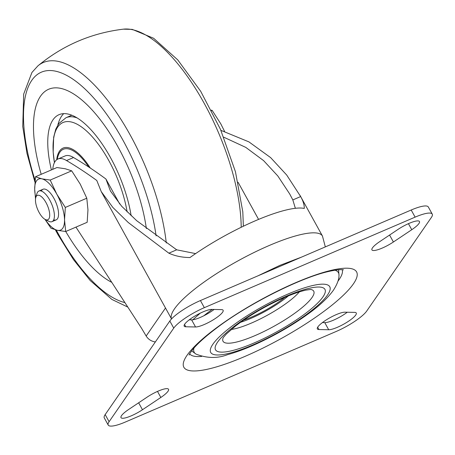 <?xml version="1.0" encoding="UTF-8"?>
<svg xmlns="http://www.w3.org/2000/svg" width="455" height="455" viewBox="0 0 455 455"><rect width="100%" height="100%" fill="white"/><g stroke="black" fill="none" stroke-linecap="round" stroke-linejoin="round"><path stroke-width="0.68" d="M45.21 219.458L48.759 221.278A16.664 6.62 -113.2 0 0 52.035 221.653A16.664 6.62 -113.2 0 0 49.771 200.109A16.664 6.62 -113.2 0 0 38.885 191.032A16.664 6.62 -113.2 0 0 36.9 193.671L35.78 197.498A13.258 5.267 -113.2 0 0 37.748 209.658A13.258 5.267 -113.2 0 0 45.21 219.458A13.258 5.267 -113.2 0 0 49.697 215.71A13.258 5.267 -113.2 0 0 46.018 202.617A13.258 5.267 -113.2 0 0 35.78 197.498M224.582 131.421L220.732 123.749L212.206 110.48L211.308 110.104M212.206 110.48L211.632 110.724M41.2 174.31A106.368 42.247 66.8 0 1 69.66 91.688A106.368 42.247 66.8 0 1 146.368 228.592M111.776 282.35A106.368 42.247 66.8 0 1 65.759 231.493M51.398 169.925A78.874 31.327 66.8 0 1 59.002 114.688A78.874 31.327 66.8 0 1 100.418 141.499A78.874 31.327 66.8 0 1 131.142 215.761M57.876 124.966A78.874 31.327 66.8 0 1 63.694 113.653M45.153 219.429A27.772 11.028 -113.2 0 0 57.358 230.293A27.772 11.028 -113.2 0 0 64.536 219.896A27.772 11.028 -113.2 0 0 56.795 194.166A27.772 11.028 -113.2 0 0 41.871 178.832L35.473 176.768L56.949 167.542L65.292 168.771L71.685 170.835L80.216 184.104L86.797 198.209L87.957 209.835L87.172 222.296L65.696 231.521L64.536 219.896L65.321 207.435L56.795 194.166L50.209 180.061L41.871 178.832A27.772 11.028 -113.2 0 0 34.688 189.229A27.772 11.028 -113.2 0 0 35.757 197.561M35.473 176.768L34.688 189.229L35.518 198.875M44.982 219.333L50.96 228.228L57.358 230.293L65.696 231.521M53.718 219.845A16.664 6.62 -113.2 0 0 58.172 217.234A16.664 6.62 -113.2 0 0 55.692 201.952A16.664 6.62 -113.2 0 0 46.313 189.627A16.664 6.62 -113.2 0 0 41.354 191.06M50.209 180.061L71.685 170.835M65.321 207.435L86.797 198.209M155.354 341.944C151.35 341.341 148.285 339.367 146.163 336.023L141.727 328.538L75.957 227.113M195.622 253.606L176.688 249.812L168.856 253.179C175.135 256.034 182.176 257.49 189.985 257.536A86.097 19.116 -28.9 0 1 304.281 208.441C304.378 205 303.172 201.036 300.653 196.566L292.827 199.927L295.363 208.305M292.827 199.927L289.727 194.001L277.817 175.971L263.61 160.632L245.78 147.386L223.763 137.194M220.908 130.357L248.919 141.88L270.634 157.618L286.707 175.038L300.653 196.566M52.774 169.34A37.048 14.714 66.8 0 1 57.967 159.005L64.991 155.985A37.048 14.714 66.8 0 1 73.534 157.532A623.054 247.446 66.8 0 1 105.901 178.997L110.446 191.043L121.712 206.297L136.716 220.715L176.688 249.812M73.534 157.532L66.51 160.552A623.054 247.446 66.8 0 1 96.784 180.481L101.26 191.629L112.885 207.486L128.327 222.569L168.856 253.179M258.582 219.401L238.073 182.25M119.739 204.067L105.901 178.997M415.119 217.132L204.34 307.665A27.772 6.165 151.1 0 0 173.742 328.118L109.103 421.694A27.772 6.165 151.1 0 0 108.21 425.055A27.772 6.165 151.1 0 0 125.341 422.035L336.12 331.496A27.772 6.165 151.1 0 0 366.719 311.044L431.357 217.467A27.772 6.165 151.1 0 0 432.25 214.106A27.772 6.165 151.1 0 0 415.119 217.132L411.189 210.017L200.416 300.55A27.772 6.165 151.1 0 0 169.817 321.008L105.179 414.585A27.772 6.165 151.1 0 0 104.286 417.946L108.21 425.055M160.831 397.46A16.664 3.703 151.1 0 0 168.532 389.264A16.664 3.703 151.1 0 0 147.056 397.175L128.697 409.449A16.664 3.703 151.1 0 0 120.996 417.644A16.664 3.703 151.1 0 0 142.472 409.733L160.831 397.46L157.493 391.408M344.918 312.187A16.664 3.703 151.1 0 0 327.52 319.143A16.664 3.703 151.1 0 0 317.345 328.92A16.664 3.703 151.1 0 0 318.949 329.545L328.692 329.744A16.664 3.703 151.1 0 0 346.09 322.788A16.664 3.703 151.1 0 0 356.265 313.012A16.664 3.703 151.1 0 0 354.661 312.386L344.918 312.187M379.624 241.702A16.664 3.703 151.1 0 0 371.928 249.897A16.664 3.703 151.1 0 0 393.404 241.992L411.764 229.718A16.664 3.703 151.1 0 0 419.464 221.517A16.664 3.703 151.1 0 0 397.988 229.428L379.624 241.702M195.542 326.974A16.664 3.703 151.1 0 0 212.94 320.019A16.664 3.703 151.1 0 0 223.115 310.242A16.664 3.703 151.1 0 0 221.511 309.616L211.768 309.417A16.664 3.703 151.1 0 0 194.37 316.373A16.664 3.703 151.1 0 0 184.195 326.15A16.664 3.703 151.1 0 0 185.799 326.775L195.542 326.974L191.618 319.865A16.664 3.703 151.1 0 0 214.112 309.463M353.416 283.852A98.65 21.903 -28.9 0 1 206.547 369.432A98.65 21.903 -28.9 0 1 250.728 305.464A98.65 21.903 -28.9 0 1 353.416 283.852M342.171 269.673A87.15 19.349 -28.9 0 1 339.089 279.62A87.15 19.349 -28.9 0 1 337.946 281.196M201.662 356.424A87.15 19.349 -28.9 0 1 189.667 353.865M432.25 214.106L428.326 206.991A27.772 6.165 151.1 0 0 411.189 210.017M57.967 159.005A37.048 14.714 66.8 0 1 66.51 160.552M203.823 315.776A92.541 20.543 -28.9 0 1 212.161 309.423M322.419 322.584L324.768 322.635A16.664 3.703 151.1 0 0 347.262 312.232M189.274 319.814L191.618 319.865M57.273 159.358A45.375 18.024 66.8 0 1 88.725 167.002M71.805 115.234L66.02 117.714A73.318 29.12 66.8 0 1 77.037 117.891M66.02 117.714L58.843 123.544L55.789 129.157L53.656 137.228L53.172 152.135L54.435 162.594A70.115 27.846 66.8 0 1 80.711 126.388A70.115 27.846 66.8 0 1 127.104 211.911M56.687 159.75A46.552 18.484 66.8 0 1 90.272 168.026M166.268 242.981A132.991 52.814 66.8 0 0 112.129 106.368A132.991 52.814 66.8 0 0 37.93 65.85C62.818 45.301 91.29 33.067 123.339 29.165A132.991 52.814 66.8 0 1 123.339 29.165A132.991 52.814 66.8 0 1 199.262 94.703A132.991 52.814 66.8 0 1 241.207 227.278M124.903 302.592A124.954 49.623 66.8 0 1 58.285 233.733A124.954 49.623 66.8 0 1 56.278 230.037M35.086 180.237A124.954 49.623 66.8 0 1 63.831 73.989A124.954 49.623 66.8 0 1 156.111 235.895M165.506 308.018L146.163 336.023M101.255 191.635L171.529 318.932A86.097 19.116 -28.9 0 1 238.67 260.493A86.097 19.116 -28.9 0 1 322.47 236.065L299.879 195.144M284.807 297.388A36.662 8.139 -28.9 0 1 243.681 320.092M288.339 295.909A40.546 9.003 -28.9 0 1 240.547 322.288M299.356 291.888A44.926 9.976 -28.9 0 1 231.276 329.471M310.737 289.443A51.802 11.5 -28.9 0 1 312.062 297.468A51.802 11.5 -28.9 0 1 258.457 334.089A51.802 11.5 -28.9 0 1 223.138 337.798M322.925 296.95A62.489 13.872 -28.9 0 1 229.889 351.158A62.489 13.872 -28.9 0 1 257.877 310.64A62.489 13.872 -28.9 0 1 322.925 296.95M327.56 294.959A67.983 15.095 -28.9 0 1 226.34 353.933A67.983 15.095 -28.9 0 1 256.791 309.849A67.983 15.095 -28.9 0 1 327.56 294.959M191.657 350.868L196.025 354.109A82.383 18.291 -28.9 0 1 196.02 354.104A82.383 18.291 -28.9 0 1 193.978 348.024M334.931 270.213A82.383 18.291 -28.9 0 1 338.986 275.184A82.383 18.291 -28.9 0 1 338.986 275.19C339.134 279.142 337.28 284.147 333.418 290.205C327.788 297.997 319.222 306.01 307.716 314.246C293.003 324.842 276.811 334.306 259.145 342.632C247.617 348.024 237.118 352.022 227.636 354.633C217.598 358.557 207.059 358.381 196.02 354.104M105.179 414.585L109.103 421.694M169.817 321.008L173.742 328.118M200.416 300.55L204.34 307.665M184.52 324.455L185.799 326.775M389.577 235.053L393.404 241.992M408.425 223.667L411.764 229.718M317.67 327.225L318.949 329.545M324.768 322.635L328.692 329.744M138.644 402.794L142.472 409.733M43.037 189.252L38.885 191.032M56.187 219.873L52.035 221.653M123.339 29.165L132.251 29.376L153.642 38.283L177.774 59.912L200.712 91.324L220.459 129.334L235.445 171.728L242.805 211.82L243.368 226.232M37.924 65.856L31.941 72.464L23.677 94.111L22.75 126.501L26.97 153.398L34.927 182.045M55.339 229.786L58.018 234.746L73.511 259.657L90.175 280.496L111.862 299.418L127.827 307.102M223.212 337.616L226.357 333.998L235.667 325.916C243.874 319.592 253.6 313.341 264.856 307.165C281.696 298.179 295.358 292.502 305.845 290.131L310.828 289.443M338.571 269.764L338.986 275.19M189.104 355.071L189.104 355.076C189.143 354.445 190.446 352.471 193.017 349.156C197.754 343.423 205.472 336.501 216.165 328.391C247.622 304.276 300.812 277.59 328.698 271.464C340.778 268.706 343.946 269.912 343.491 269.849M322.47 236.065L325.325 246.9M192.852 319.78L200.189 313.194M257.712 275.94L279.967 265.339L301.654 257.069"/></g></svg>

